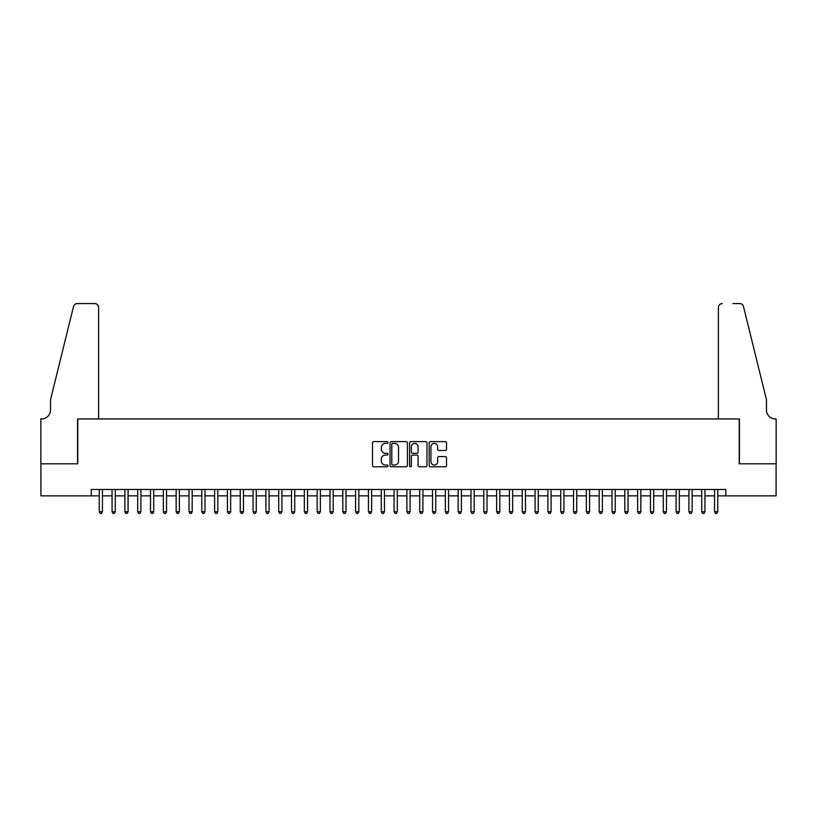 <?xml version="1.0" encoding="UTF-8"?>
<svg xmlns="http://www.w3.org/2000/svg" width="817" height="817" viewBox="0 0 817 817"><rect width="100%" height="100%" fill="white"/><g stroke="black" fill="none" stroke-linecap="round" stroke-linejoin="round"><path stroke-width="1.23" d="M387.993 442.497A0.878 0.878 0 0 0 387.105 441.619L373.737 441.619A1.256 1.256 0 0 0 372.481 442.875L372.481 465.527A1.256 1.256 0 0 0 373.737 466.783L387.105 466.783A0.878 0.878 0 0 0 387.993 465.904A0.878 0.878 0 0 0 387.105 465.016L385.379 465.016A4.024 4.024 0 0 1 381.355 460.992L381.355 459.103A4.024 4.024 0 0 1 385.379 455.079L387.105 455.079A0.878 0.878 0 0 0 387.993 454.201A0.878 0.878 0 0 0 387.105 453.323L385.379 453.323A4.024 4.024 0 0 1 381.355 449.289L381.355 447.41A4.024 4.024 0 0 1 385.379 443.376L387.105 443.376A0.878 0.878 0 0 0 387.993 442.497M445.275 450.484A1.256 1.256 0 0 0 446.531 449.227L446.531 442.875A1.256 1.256 0 0 0 445.275 441.619L430.426 441.619A1.256 1.256 0 0 0 429.17 442.875L429.17 465.527A1.256 1.256 0 0 0 430.426 466.783L445.275 466.783A1.256 1.256 0 0 0 446.531 465.527L446.531 457.847A1.256 1.256 0 0 0 445.275 456.591L438.923 456.591A1.256 1.256 0 0 0 437.657 457.847L437.657 461.656A3.37 3.37 0 0 1 434.297 465.016A3.37 3.37 0 0 1 430.927 461.656L430.927 446.746A3.37 3.37 0 0 1 434.297 443.376A3.37 3.37 0 0 1 437.657 446.746L437.657 449.227A1.256 1.256 0 0 0 438.923 450.484L445.275 450.484M91.228 495.858L40.911 495.858L40.911 463.811L77.768 463.811L77.768 418.947L739.232 418.947L739.232 463.811L776.089 463.811L776.089 495.858L725.772 495.858L725.772 489.454L91.228 489.454L91.228 495.858L99.245 495.858M407.397 442.875A1.256 1.256 0 0 0 406.141 441.619L391.292 441.619A1.256 1.256 0 0 0 390.036 442.875L390.036 465.527A1.256 1.256 0 0 0 391.292 466.783L406.141 466.783A1.256 1.256 0 0 0 407.397 465.527L407.397 442.875M410.859 441.619L425.708 441.619A1.256 1.256 0 0 1 426.964 442.875L426.964 465.527A1.256 1.256 0 0 1 425.708 466.783L419.356 466.783A1.256 1.256 0 0 1 418.09 465.527L418.09 456.335A1.256 1.256 0 0 0 416.833 455.079L412.626 455.079A1.256 1.256 0 0 0 411.36 456.335L411.36 465.904A0.878 0.878 0 0 1 410.481 466.783A0.878 0.878 0 0 1 409.603 465.904L409.603 442.875A1.256 1.256 0 0 1 410.859 441.619M102.442 495.858L112.062 495.858M115.268 495.858L124.878 495.858M128.085 495.858L137.695 495.858M140.902 495.858L150.512 495.858M153.719 495.858L163.339 495.858M166.545 495.858L176.155 495.858M179.362 495.858L188.972 495.858M192.179 495.858L201.789 495.858M204.996 495.858L214.616 495.858M217.812 495.858L227.432 495.858M230.639 495.858L240.249 495.858M243.456 495.858L253.066 495.858M256.272 495.858L265.893 495.858M269.089 495.858L278.709 495.858M281.916 495.858L291.526 495.858M294.733 495.858L304.343 495.858M307.549 495.858L317.159 495.858M320.366 495.858L329.986 495.858M333.193 495.858L342.803 495.858M346.01 495.858L355.62 495.858M358.826 495.858L368.436 495.858M371.643 495.858L381.263 495.858M384.46 495.858L394.08 495.858M397.287 495.858L406.897 495.858M410.103 495.858L419.713 495.858M422.92 495.858L432.54 495.858M435.737 495.858L445.357 495.858M448.564 495.858L458.174 495.858M461.38 495.858L470.99 495.858M474.197 495.858L483.807 495.858M487.014 495.858L496.634 495.858M499.841 495.858L509.451 495.858M512.657 495.858L522.267 495.858M525.474 495.858L535.084 495.858M538.291 495.858L547.911 495.858M551.107 495.858L560.728 495.858M563.934 495.858L573.544 495.858M576.751 495.858L586.361 495.858M589.568 495.858L599.188 495.858M602.384 495.858L612.004 495.858M615.211 495.858L624.821 495.858M628.028 495.858L637.638 495.858M640.845 495.858L650.455 495.858M653.661 495.858L663.281 495.858M666.488 495.858L676.098 495.858M679.305 495.858L688.915 495.858M692.122 495.858L701.732 495.858M704.938 495.858L714.558 495.858M717.755 495.858L725.772 495.858M392.681 443.376A0.878 0.878 0 0 0 391.792 444.264L391.792 464.138A0.878 0.878 0 0 0 392.681 465.016L394.499 465.016A4.024 4.024 0 0 0 398.533 460.992L398.533 447.41A4.024 4.024 0 0 0 394.499 443.376L392.681 443.376M418.09 446.807A3.37 3.37 0 0 0 414.73 443.437A3.37 3.37 0 0 0 411.36 446.807L411.36 452.056A1.256 1.256 0 0 0 412.626 453.323L416.833 453.323A1.256 1.256 0 0 0 418.09 452.056L418.09 446.807M102.442 489.454L102.442 511.759L99.245 511.759L99.245 489.454M102.442 511.759L101.482 513.423L100.205 513.423L99.245 511.759M98.602 418.947L98.602 307.427A3.85 3.85 0 0 0 94.752 303.577L77.258 303.577A3.85 3.85 0 0 0 73.52 306.498L50.531 399.717L50.531 409.971A8.977 8.977 0 0 1 41.555 418.947L40.85 418.947L40.85 463.811L77.574 463.811L77.574 418.947L98.602 418.947L98.602 307.427C98.357 305.098 97.07 303.822 94.752 303.577L84.11 303.577M73.52 306.498C74.5 304.394 74.5 304.394 73.52 306.498C74.5 304.394 74.5 304.394 73.52 306.498M50.531 409.971A8.977 8.977 0 0 1 41.555 418.947M718.398 418.947L718.398 307.427L718.398 418.947L739.426 418.947L739.426 463.811L776.15 463.811L776.15 418.947L775.445 418.947A8.977 8.977 0 0 1 766.469 409.971A8.977 8.977 0 0 0 775.445 418.947M759.422 371.132L743.48 306.498L766.469 399.717L766.469 409.971M732.89 303.577L739.742 303.577A3.85 3.85 0 0 1 743.48 306.498C742.5 304.394 742.5 304.394 743.48 306.498C742.5 304.394 742.5 304.394 743.48 306.498M722.248 303.577A3.85 3.85 0 0 0 718.398 307.427C718.643 305.098 719.93 303.822 722.248 303.577M115.268 489.454L115.268 511.759L112.062 511.759L112.062 489.454M115.268 511.759L114.298 513.423L113.022 513.423L112.062 511.759M128.085 489.454L128.085 511.759L124.878 511.759L124.878 489.454M128.085 511.759L127.125 513.423L125.838 513.423L124.878 511.759M140.902 489.454L140.902 511.759L137.695 511.759L137.695 489.454M140.902 511.759L139.942 513.423L138.655 513.423L137.695 511.759M153.719 489.454L153.719 511.759L150.512 511.759L150.512 489.454M153.719 511.759L152.759 513.423L151.482 513.423L150.512 511.759M166.545 489.454L166.545 511.759L163.339 511.759L163.339 489.454M166.545 511.759L165.575 513.423L164.299 513.423L163.339 511.759M179.362 489.454L179.362 511.759L176.155 511.759L176.155 489.454M179.362 511.759L178.402 513.423L177.115 513.423L176.155 511.759M192.179 489.454L192.179 511.759L188.972 511.759L188.972 489.454M192.179 511.759L191.219 513.423L189.932 513.423L188.972 511.759M204.996 489.454L204.996 511.759L201.789 511.759L201.789 489.454M204.996 511.759L204.036 513.423L202.759 513.423L201.789 511.759M217.812 489.454L217.812 511.759L214.616 511.759L214.616 489.454M217.812 511.759L216.852 513.423L215.576 513.423L214.616 511.759M230.639 489.454L230.639 511.759L227.432 511.759L227.432 489.454M230.639 511.759L229.679 513.423L228.392 513.423L227.432 511.759M243.456 489.454L243.456 511.759L240.249 511.759L240.249 489.454M243.456 511.759L242.496 513.423L241.209 513.423L240.249 511.759M256.272 489.454L256.272 511.759L253.066 511.759L253.066 489.454M256.272 511.759L255.312 513.423L254.026 513.423L253.066 511.759M269.089 489.454L269.089 511.759L265.893 511.759L265.893 489.454M269.089 511.759L268.129 513.423L266.853 513.423L265.893 511.759M281.916 489.454L281.916 511.759L278.709 511.759L278.709 489.454M281.916 511.759L280.946 513.423L279.669 513.423L278.709 511.759M294.733 489.454L294.733 511.759L291.526 511.759L291.526 489.454M294.733 511.759L293.773 513.423L292.486 513.423L291.526 511.759M307.549 489.454L307.549 511.759L304.343 511.759L304.343 489.454M307.549 511.759L306.589 513.423L305.303 513.423L304.343 511.759M320.366 489.454L320.366 511.759L317.159 511.759L317.159 489.454M320.366 511.759L319.406 513.423L318.13 513.423L317.159 511.759M333.193 489.454L333.193 511.759L329.986 511.759L329.986 489.454M333.193 511.759L332.223 513.423L330.946 513.423L329.986 511.759M346.01 489.454L346.01 511.759L342.803 511.759L342.803 489.454M346.01 511.759L345.05 513.423L343.763 513.423L342.803 511.759M358.826 489.454L358.826 511.759L355.62 511.759L355.62 489.454M358.826 511.759L357.866 513.423L356.58 513.423L355.62 511.759M371.643 489.454L371.643 511.759L368.436 511.759L368.436 489.454M371.643 511.759L370.683 513.423L369.407 513.423L368.436 511.759M384.46 489.454L384.46 511.759L381.263 511.759L381.263 489.454M384.46 511.759L383.5 513.423L382.223 513.423L381.263 511.759M397.287 489.454L397.287 511.759L394.08 511.759L394.08 489.454M397.287 511.759L396.327 513.423L395.04 513.423L394.08 511.759M410.103 489.454L410.103 511.759L406.897 511.759L406.897 489.454M410.103 511.759L409.143 513.423L407.857 513.423L406.897 511.759M422.92 489.454L422.92 511.759L419.713 511.759L419.713 489.454M422.92 511.759L421.96 513.423L420.673 513.423L419.713 511.759M435.737 489.454L435.737 511.759L432.54 511.759L432.54 489.454M435.737 511.759L434.777 513.423L433.5 513.423L432.54 511.759M448.564 489.454L448.564 511.759L445.357 511.759L445.357 489.454M448.564 511.759L447.593 513.423L446.317 513.423L445.357 511.759M461.38 489.454L461.38 511.759L458.174 511.759L458.174 489.454M461.38 511.759L460.42 513.423L459.134 513.423L458.174 511.759M474.197 489.454L474.197 511.759L470.99 511.759L470.99 489.454M474.197 511.759L473.237 513.423L471.95 513.423L470.99 511.759M487.014 489.454L487.014 511.759L483.807 511.759L483.807 489.454M487.014 511.759L486.054 513.423L484.777 513.423L483.807 511.759M499.841 489.454L499.841 511.759L496.634 511.759L496.634 489.454M499.841 511.759L498.87 513.423L497.594 513.423L496.634 511.759M512.657 489.454L512.657 511.759L509.451 511.759L509.451 489.454M512.657 511.759L511.697 513.423L510.411 513.423L509.451 511.759M525.474 489.454L525.474 511.759L522.267 511.759L522.267 489.454M525.474 511.759L524.514 513.423L523.227 513.423L522.267 511.759M538.291 489.454L538.291 511.759L535.084 511.759L535.084 489.454M538.291 511.759L537.331 513.423L536.054 513.423L535.084 511.759M551.107 489.454L551.107 511.759L547.911 511.759L547.911 489.454M551.107 511.759L550.147 513.423L548.871 513.423L547.911 511.759M563.934 489.454L563.934 511.759L560.728 511.759L560.728 489.454M563.934 511.759L562.974 513.423L561.688 513.423L560.728 511.759M576.751 489.454L576.751 511.759L573.544 511.759L573.544 489.454M576.751 511.759L575.791 513.423L574.504 513.423L573.544 511.759M589.568 489.454L589.568 511.759L586.361 511.759L586.361 489.454M589.568 511.759L588.608 513.423L587.321 513.423L586.361 511.759M602.384 489.454L602.384 511.759L599.188 511.759L599.188 489.454M602.384 511.759L601.424 513.423L600.148 513.423L599.188 511.759M615.211 489.454L615.211 511.759L612.004 511.759L612.004 489.454M615.211 511.759L614.241 513.423L612.964 513.423L612.004 511.759M628.028 489.454L628.028 511.759L624.821 511.759L624.821 489.454M628.028 511.759L627.068 513.423L625.781 513.423L624.821 511.759M640.845 489.454L640.845 511.759L637.638 511.759L637.638 489.454M640.845 511.759L639.885 513.423L638.598 513.423L637.638 511.759M653.661 489.454L653.661 511.759L650.455 511.759L650.455 489.454M653.661 511.759L652.701 513.423L651.425 513.423L650.455 511.759M666.488 489.454L666.488 511.759L663.281 511.759L663.281 489.454M666.488 511.759L665.518 513.423L664.241 513.423L663.281 511.759M679.305 489.454L679.305 511.759L676.098 511.759L676.098 489.454M679.305 511.759L678.345 513.423L677.058 513.423L676.098 511.759M692.122 489.454L692.122 511.759L688.915 511.759L688.915 489.454M692.122 511.759L691.162 513.423L689.875 513.423L688.915 511.759M704.938 489.454L704.938 511.759L701.732 511.759L701.732 489.454M704.938 511.759L703.978 513.423L702.702 513.423L701.732 511.759M717.755 489.454L717.755 511.759L714.558 511.759L714.558 489.454M717.755 511.759L716.795 513.423L715.518 513.423L714.558 511.759"/></g></svg>
